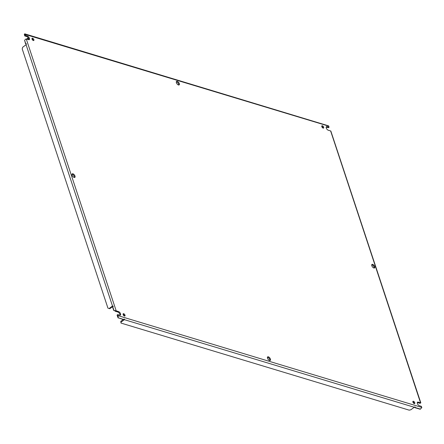 <?xml version="1.0" encoding="UTF-8"?>
<svg xmlns="http://www.w3.org/2000/svg" width="444" height="444" viewBox="0 0 444 444"><rect width="100%" height="100%" fill="white"/><g stroke="black" fill="none" stroke-linecap="round" stroke-linejoin="round"><path stroke-width="0.67" d="M119.974 315.223A2.187 1.082 53.3 0 0 119.886 314.291A2.187 1.082 53.3 0 0 117.832 312.038L115.434 311.322L115.923 310.8A1.426 0.694 -18.3 0 1 116.184 310.844L26.274 38.983L28.583 39.683A2.187 1.082 53.3 0 0 29.293 39.616A2.187 1.082 53.3 0 0 29.432 38.306A2.187 1.082 53.3 0 0 27.384 36.053L25.43 35.459L25.075 34.388L328.715 126.14L329.071 127.212L327.117 126.623A2.187 1.082 53.3 0 0 326.412 126.684A2.187 1.082 53.3 0 0 326.507 128.549A2.187 1.082 53.3 0 0 328.321 130.253L330.625 130.952L420.535 402.813L418.226 402.114A2.187 1.082 53.3 0 0 417.521 402.175A2.187 1.082 53.3 0 0 417.615 404.04A2.187 1.082 53.3 0 0 419.43 405.744L421.378 406.332L421.733 407.409L118.098 315.656L117.743 314.585L119.691 315.173A2.187 1.082 53.3 0 0 120.402 315.112A2.187 1.082 53.3 0 0 120.546 313.797A2.187 1.082 53.3 0 0 118.493 311.544L116.184 310.844M28.86 39.732A2.187 1.082 53.3 0 0 28.771 38.8A2.187 1.082 53.3 0 0 26.723 36.541L24.77 35.953L24.42 34.882A0.477 0.344 106.8 0 0 24.376 34.793L24.953 34.121A1.426 1.032 106.8 0 1 25.075 34.388M33.888 39.649A1.404 0.699 53.3 0 0 33.056 38.473A1.404 0.699 53.3 0 0 32.118 38.245A1.404 0.699 53.3 0 0 32.024 39.089A1.404 0.699 53.3 0 0 32.862 40.265A1.404 0.699 53.3 0 0 33.8 40.493A1.404 0.699 53.3 0 0 33.888 39.649M33.306 40.526A1.404 0.699 53.3 0 0 33.228 40.143A1.404 0.699 53.3 0 0 31.951 38.711M125.003 315.146A1.404 0.699 53.3 0 0 124.165 313.964A1.404 0.699 53.3 0 0 123.227 313.736A1.404 0.699 53.3 0 0 123.138 314.58A1.404 0.699 53.3 0 0 123.97 315.756A1.404 0.699 53.3 0 0 124.908 315.989A1.404 0.699 53.3 0 0 125.003 315.146M124.414 316.017A1.404 0.699 53.3 0 0 124.342 315.634A1.404 0.699 53.3 0 0 123.06 314.202M323.676 127.217A1.404 0.699 53.3 0 0 322.844 126.035A1.404 0.699 53.3 0 0 321.906 125.807A1.404 0.699 53.3 0 0 321.811 126.651A1.404 0.699 53.3 0 0 322.644 127.833A1.404 0.699 53.3 0 0 323.582 128.061A1.404 0.699 53.3 0 0 323.676 127.217M323.093 128.088A1.404 0.699 53.3 0 0 323.016 127.711A1.404 0.699 53.3 0 0 321.734 126.274M414.785 402.708A1.404 0.699 53.3 0 0 413.952 401.531A1.404 0.699 53.3 0 0 413.014 401.304A1.404 0.699 53.3 0 0 412.92 402.147A1.404 0.699 53.3 0 0 413.758 403.324A1.404 0.699 53.3 0 0 414.696 403.552A1.404 0.699 53.3 0 0 414.785 402.708M414.202 403.579A1.404 0.699 53.3 0 0 414.124 403.202A1.404 0.699 53.3 0 0 412.848 401.764M179.304 83.589A2.187 1.082 53.3 0 0 178.005 81.757A2.187 1.082 53.3 0 0 176.546 81.402A2.187 1.082 53.3 0 0 176.401 82.712A2.187 1.082 53.3 0 0 177.7 84.549A2.187 1.082 53.3 0 0 179.16 84.904A2.187 1.082 53.3 0 0 179.304 83.589M178.732 85.02A2.187 1.082 53.3 0 0 178.643 84.083A2.187 1.082 53.3 0 0 176.312 81.779M270.413 359.085A2.187 1.082 53.3 0 0 269.114 357.248A2.187 1.082 53.3 0 0 267.654 356.893A2.187 1.082 53.3 0 0 267.51 358.208A2.187 1.082 53.3 0 0 268.809 360.04A2.187 1.082 53.3 0 0 270.268 360.395A2.187 1.082 53.3 0 0 270.413 359.085M269.841 360.511A2.187 1.082 53.3 0 0 269.752 359.573A2.187 1.082 53.3 0 0 267.421 357.27M374.725 266.622A2.187 1.082 53.3 0 0 373.426 264.785A2.187 1.082 53.3 0 0 371.967 264.43A2.187 1.082 53.3 0 0 371.822 265.745A2.187 1.082 53.3 0 0 373.121 267.582A2.187 1.082 53.3 0 0 374.581 267.937A2.187 1.082 53.3 0 0 374.725 266.622M374.153 268.048A2.187 1.082 53.3 0 0 374.064 267.116A2.187 1.082 53.3 0 0 371.733 264.807M74.992 176.052A2.187 1.082 53.3 0 0 73.693 174.215A2.187 1.082 53.3 0 0 72.233 173.859A2.187 1.082 53.3 0 0 72.089 175.175A2.187 1.082 53.3 0 0 73.388 177.012A2.187 1.082 53.3 0 0 74.847 177.367A2.187 1.082 53.3 0 0 74.992 176.052M74.42 177.478A2.187 1.082 53.3 0 0 74.331 176.546A2.187 1.082 53.3 0 0 72 174.237M26.274 38.983A1.426 0.694 161.7 0 0 26.013 38.939L24.598 40.243L25.746 43.723L26.44 43.823L26.057 44.661A0.627 0.455 106.8 0 1 25.88 44.861L22.727 47.214L22.2 48.901L107.936 308.142L109.779 308.719L112.931 306.366L112.304 306.171L109.146 308.53M113.248 306.31L112.515 306.083L113.203 306.182L112.826 307.02A0.627 0.455 106.8 0 1 112.648 307.22L113.703 310.406L115.923 310.8M117.743 314.585L117.083 315.079L117.438 316.15A0.477 0.344 106.8 0 1 117.46 316.256L118.165 315.967L118.143 317.782L117.888 317.016M118.098 315.656A1.426 1.032 106.8 0 1 118.165 315.967M123.587 319.43A0.627 0.305 161.7 0 0 123.354 319.558L118.143 317.782L123.587 319.43C124.359 318.953 124.609 319.025 124.337 319.652A0.627 0.305 -18.3 0 1 124.187 319.813L121.029 322.172L120.768 321.378L123.249 319.53M124.437 319.097L124.337 319.652L124.154 319.103M121.029 322.172L120.99 323.071L409.196 410.156L410.894 409.757L414.052 407.403A0.627 0.305 -18.3 0 1 414.291 407.27C415.062 406.793 415.312 406.865 415.04 407.498A0.627 0.305 -18.3 0 1 414.89 407.653L420.107 409.229L421.8 407.72A1.426 1.032 -73.2 0 0 421.733 407.409M415.134 406.943L415.04 407.498L414.857 406.943M420.535 402.813A1.426 0.694 -18.3 0 1 420.74 402.902L419.946 403.335L417.565 402.608A2.187 1.082 53.3 0 0 417.288 402.558M420.829 402.886L330.83 131.041A1.426 0.694 161.7 0 0 330.625 130.952M420.74 402.902L420.224 403.035L420.74 402.902M329.071 127.212L328.41 127.706L326.457 127.117A2.187 1.082 53.3 0 0 326.179 127.062M328.715 126.14A1.426 1.032 -73.2 0 0 328.588 125.868L24.764 33.844M24.587 34.904L24.337 34.138L24.953 34.121L24.337 34.138L24.503 34.643M25.43 35.459L24.77 35.953M112.826 307.02L113.975 310.495L114.424 310.634M114.608 310.683L115.434 311.322M26.057 44.661L112.515 306.083A0.627 0.455 -73.2 0 0 112.304 306.171M26.479 43.95L25.746 43.723A0.627 0.455 -73.2 0 0 25.536 43.812L24.598 40.243M118.132 317.982L117.46 316.256M28.238 37.773L27.223 38.528L27.195 39.261M26.379 43.912A0.627 0.455 -73.2 0 0 26.168 44.006L25.536 43.812M120.99 323.071L120.768 321.378M414.685 407.037L414.89 407.653M27.223 38.528L27.484 39.35M28.638 38.456L27.484 39.316M118.493 311.544L117.832 312.038M124.337 319.652L414.291 407.27M415.04 407.498L420.49 409.14M418.226 402.114L417.565 402.608M327.117 126.623L326.457 127.117M27.384 36.053L26.723 36.541M123.981 319.192L124.187 319.813"/></g></svg>
